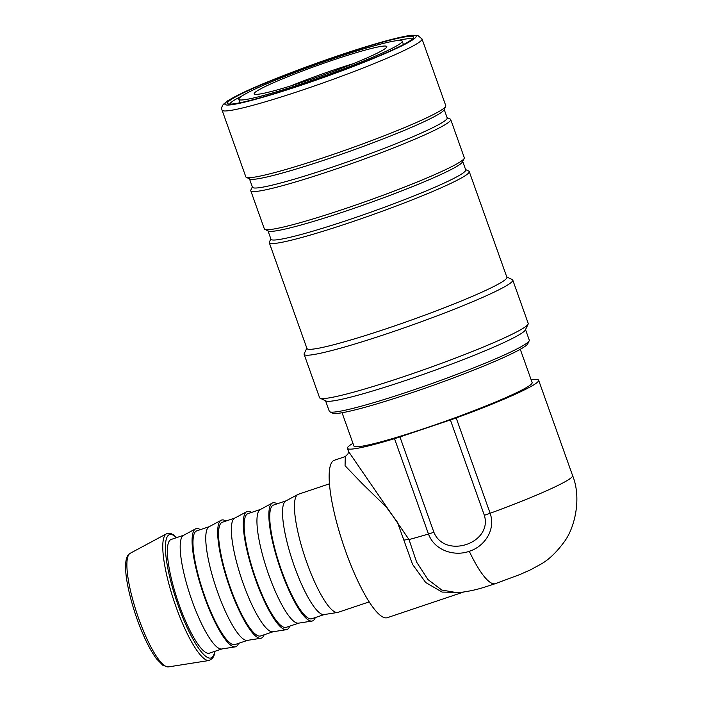 <?xml version="1.0" encoding="UTF-8"?>
<svg xmlns="http://www.w3.org/2000/svg" width="702" height="702" viewBox="0 0 702 702"><rect width="100%" height="100%" fill="white"/><g stroke="black" fill="none" stroke-linecap="round" stroke-linejoin="round"><path stroke-width="1.05" d="M457.414 592.742L441.804 590.049L427.957 579.562L416.619 562.118L409.012 539.557L348.517 451.5L347.955 448.841M349.061 445.945L349.201 445.831A101.509 7.889 -19.6 0 0 347.393 448.341A101.509 7.889 -19.6 0 0 394.515 438.662L428.466 533.994C434.792 551.21 455.317 556.537 469.261 551.272C483.66 546.955 496.13 530.607 490.136 513.267L456.186 417.927A101.509 7.889 -19.6 0 0 538.653 380.238A101.509 7.889 -19.6 0 0 531.168 379.861M400.666 43.252A86.741 6.739 160.4 0 1 313.592 79.774A86.741 6.739 160.4 0 1 238.777 99.307A86.741 6.739 160.4 0 1 318.234 63.856A86.741 6.739 160.4 0 1 402.22 41.111A86.741 6.739 160.4 0 1 400.666 43.252M385.547 48.333A70.384 5.467 160.4 0 1 316.383 77.457A70.384 5.467 160.4 0 1 254.343 94.024A70.384 5.467 160.4 0 1 318.664 65.049A70.384 5.467 160.4 0 1 386.82 46.85A70.384 5.467 160.4 0 1 385.547 48.333M291.154 85.793A65.058 5.054 160.4 0 1 353.088 63.733M342.067 412.75L353.913 446.024A94.586 7.353 -19.6 0 0 435.494 424.728A94.586 7.353 -19.6 0 0 530.44 384.898A94.586 7.353 -19.6 0 0 532.134 382.564L520.287 349.289M348.446 451.254L348.008 453.861L345.296 456.572L345.059 465.716L361.82 483.195L386.197 506.941L397.402 522.174L412.592 564.452L425.693 582.511L442.093 592.084L460.977 592.409M345.173 456.616L334.406 460.231A83.055 18.427 71.4 0 0 343.41 544.831A83.055 18.427 71.4 0 0 387.346 617.681L463.46 592.084M329.466 483.801L298.385 494.252A62.294 13.821 71.4 0 0 297.902 494.462A62.294 13.821 71.4 0 0 305.133 557.704A62.294 13.821 71.4 0 0 337.574 612.46A62.294 13.821 71.4 0 0 338.083 612.337L369.173 601.886M297.902 494.462L285.854 500.938A59.986 13.312 71.4 0 0 292.822 561.837A59.986 13.312 71.4 0 0 324.061 614.575L337.574 612.46M286.083 500.824L273.534 505.045A59.986 13.312 71.4 0 0 280.028 566.137A59.986 13.312 71.4 0 0 311.758 618.752L324.315 614.531M277.062 503.852A62.294 13.821 71.4 0 0 272.315 503.062A62.294 13.821 71.4 0 0 279.545 566.303A62.294 13.821 71.4 0 0 311.986 621.068A62.294 13.821 71.4 0 0 313.478 620.401A62.294 13.821 71.4 0 0 315.295 617.567M272.315 503.062L260.275 509.547A59.986 13.312 71.4 0 0 267.234 570.436A59.986 13.312 71.4 0 0 298.473 623.174L311.986 621.068M260.495 509.424L247.946 513.645A59.986 13.312 71.4 0 0 254.44 574.745A59.986 13.312 71.4 0 0 286.179 627.351L298.727 623.13M251.474 512.46A62.294 13.821 71.4 0 0 246.727 511.67A62.294 13.821 71.4 0 0 253.957 574.903A62.294 13.821 71.4 0 0 286.398 629.668A62.294 13.821 71.4 0 0 287.89 629.001A62.294 13.821 71.4 0 0 289.707 626.166M246.727 511.67L234.687 518.146A59.986 13.312 71.4 0 0 241.646 579.045A59.986 13.312 71.4 0 0 272.885 631.774L286.398 629.668M234.907 518.023L222.358 522.244A59.986 13.312 71.4 0 0 228.852 583.344A59.986 13.312 71.4 0 0 260.591 635.959L273.139 631.739M225.886 521.059A62.294 13.821 71.4 0 0 221.139 520.27A62.294 13.821 71.4 0 0 228.369 583.511A62.294 13.821 71.4 0 0 260.811 638.267A62.294 13.821 71.4 0 0 262.302 637.609A62.294 13.821 71.4 0 0 264.119 634.766M221.139 520.27L209.099 526.746A59.986 13.312 71.4 0 0 216.058 587.644A59.986 13.312 71.4 0 0 247.306 640.382L260.811 638.267M209.328 526.632L196.771 530.852A59.986 13.312 71.4 0 0 203.264 591.944A59.986 13.312 71.4 0 0 235.003 644.559L247.552 640.338M200.307 529.659A62.294 13.821 71.4 0 0 195.551 528.869A62.294 13.821 71.4 0 0 202.781 592.111A62.294 13.821 71.4 0 0 235.223 646.875A62.294 13.821 71.4 0 0 236.714 646.209A62.294 13.821 71.4 0 0 238.531 643.374M195.551 528.869L183.512 535.354A59.986 13.312 71.4 0 0 190.479 596.252A59.986 13.312 71.4 0 0 221.718 648.981L235.223 646.875M183.74 535.231L171.183 539.452A59.986 13.312 71.4 0 0 177.685 600.552A59.986 13.312 71.4 0 0 209.415 653.167L221.972 648.938M404.22 540.066A9.231 1.895 167.5 0 1 409.012 539.557A101.509 7.889 160.4 0 0 428.466 533.994A18.454 1.43 160.4 0 0 433.889 532.265L399.938 436.925L450.394 419.963L484.345 515.294C492.857 543.26 444.989 559.397 433.889 532.265M352.957 443.322A101.509 7.889 -19.6 0 0 349.201 445.831L349.359 445.717M399.938 436.925A18.454 1.43 160.4 0 1 394.515 438.662M456.186 417.927A18.454 1.43 160.4 0 1 450.394 419.963M506.783 276.983L512.232 279.554A110.74 8.608 160.4 0 1 512.776 280.072L528.211 323.411A110.74 8.608 160.4 0 1 528.115 324.148A110.74 8.608 160.4 0 1 403.483 376.728A110.74 8.608 160.4 0 1 320.112 398.218A110.74 8.608 160.4 0 1 319.568 397.701L304.133 354.37A110.74 8.608 160.4 0 1 304.229 353.624L306.827 348.183M512.776 280.072A110.74 8.608 160.4 0 1 388.048 333.389A110.74 8.608 160.4 0 1 304.133 354.37M229.808 104.107A96.894 7.529 160.4 0 1 231.563 102.044A96.894 7.529 160.4 0 1 242.287 95.788M397.271 40.593A96.894 7.529 160.4 0 1 412.197 39.154M411.758 39.523A98.745 7.678 -19.6 0 0 413.434 37.75A98.745 7.678 -19.6 0 0 317.927 62.978A98.745 7.678 -19.6 0 0 227.966 103.791A98.745 7.678 -19.6 0 0 316.26 79.835A98.745 7.678 -19.6 0 0 411.758 39.523M422.016 38.943L445.779 105.677A106.125 8.248 160.4 0 1 445.691 106.388A106.125 8.248 160.4 0 1 348.569 149.043A106.125 8.248 160.4 0 1 246.349 177.369A106.125 8.248 160.4 0 1 245.832 176.878L222.069 110.135A106.125 8.248 160.4 0 0 302.483 90.04A106.125 8.248 160.4 0 0 422.016 38.943L417.62 35.328L411.6 35.276C403.773 36.197 390.97 39.294 373.183 44.559C331.853 56.686 270.024 79.572 241.892 93.191L227.808 100.728L223.49 104.203C221.797 106.309 221.323 108.284 222.069 110.135M445.691 106.388L444.015 109.898A103.352 8.029 160.4 0 1 349.429 151.439A103.352 8.029 160.4 0 1 249.868 179.028L246.349 177.369M444.199 109.503L447.183 117.875A103.352 8.029 160.4 0 1 352.509 160.109A103.352 8.029 160.4 0 1 252.448 187.215L249.473 178.843M447.077 117.576L450.201 119.05A106.125 8.248 160.4 0 1 450.719 119.542A106.125 8.248 160.4 0 1 353.51 162.917A106.125 8.248 160.4 0 1 250.772 190.742A106.125 8.248 160.4 0 1 250.86 190.031L252.343 186.916M450.719 119.542L464.294 157.678A106.125 8.248 160.4 0 1 464.206 158.398A106.125 8.248 160.4 0 1 367.093 201.053A106.125 8.248 160.4 0 1 264.865 229.378A106.125 8.248 160.4 0 1 264.347 228.878L250.772 190.742M464.206 158.398L462.53 161.908A103.352 8.029 160.4 0 1 367.945 203.448A103.352 8.029 160.4 0 1 268.392 231.037L264.865 229.378M462.723 161.504L465.698 169.875A103.352 8.029 160.4 0 1 371.033 212.109A103.352 8.029 160.4 0 1 270.972 239.215L267.988 230.844M465.593 169.577L468.717 171.051A106.125 8.248 160.4 0 1 469.234 171.542A106.125 8.248 160.4 0 1 372.025 214.917A106.125 8.248 160.4 0 1 269.287 242.743A106.125 8.248 160.4 0 1 269.375 242.032L270.867 238.917M469.234 171.542L506.888 277.29A106.125 8.248 160.4 0 1 409.678 320.656A106.125 8.248 160.4 0 1 306.941 348.482L269.287 242.743M528.115 324.148L525.315 330.001A106.125 8.248 160.4 0 1 428.194 372.657A106.125 8.248 160.4 0 1 325.974 400.982L320.112 398.218M525.517 329.589L529.264 340.119A106.125 8.248 160.4 0 1 529.176 340.839A106.125 8.248 160.4 0 1 432.055 383.494A106.125 8.248 160.4 0 1 329.835 411.82A106.125 8.248 160.4 0 1 329.317 411.319L325.561 400.789M529.176 340.839L527.772 343.761A103.817 8.064 160.4 0 1 432.765 385.486A103.817 8.064 160.4 0 1 332.766 413.197L329.835 411.82M469.261 551.263A73.824 16.383 71.4 0 0 495.393 583.652L486.758 586.442C477.246 589.654 467.462 591.751 457.423 592.751M538.653 380.238L572.595 475.579A101.509 7.889 160.4 0 1 490.136 513.267A18.454 1.43 -19.6 0 1 484.345 515.294M209.082 660.503L168.419 666.9A59.986 13.312 71.4 0 1 138.742 618.681A59.986 13.312 71.4 0 1 130.221 553.273L166.488 533.81A66.883 14.839 71.4 0 0 175.991 606.739A66.883 14.839 71.4 0 0 209.082 660.503L212.574 658.327L213.978 655.677L214.97 651.298M176.483 537.671A65.058 14.435 71.4 0 0 178.308 605.808A65.058 14.435 71.4 0 0 214.715 651.377M301.79 85.03A101.509 7.889 160.4 0 1 248.605 90.11A101.509 7.889 160.4 0 1 411.1 35.477A101.509 7.889 160.4 0 1 301.79 85.03M238.777 99.307L240.014 102.755M402.22 41.111L403.448 44.559M130.221 553.273C121.288 557.362 126.123 587.82 137.057 619.076C143.313 636.416 149.798 649.675 156.511 658.853L162.978 665.417L168.419 666.9M176.737 537.583L173.35 534.722L170.542 533.415L166.488 533.81M572.595 475.579C581.66 497.648 575.122 527.553 564.075 542.058C556.423 552.413 548.736 559.757 541.031 564.092L530.484 569.84L519.936 574.517L495.393 583.652M348.517 451.483L347.393 448.341"/></g></svg>
